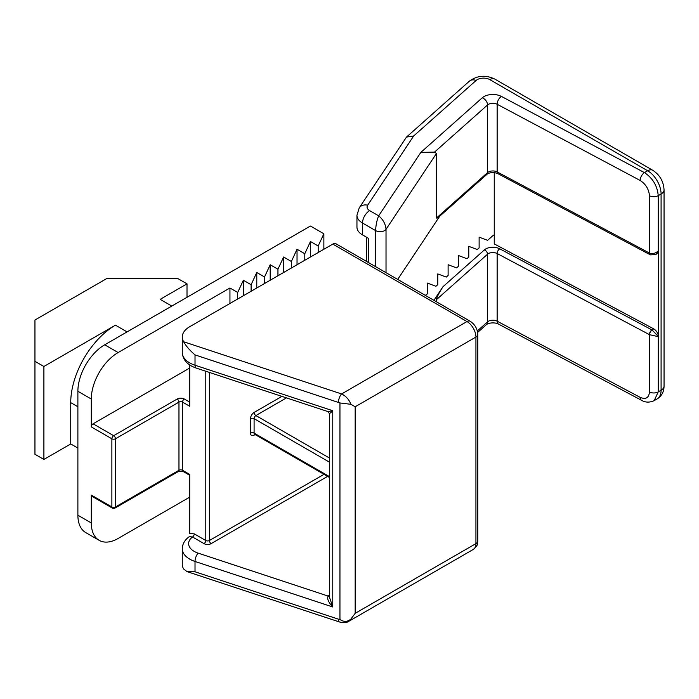 <?xml version="1.0" encoding="UTF-8"?>
<svg xmlns="http://www.w3.org/2000/svg" width="699" height="699" viewBox="0 0 699 699"><rect width="100%" height="100%" fill="white"/><g stroke="black" fill="none" stroke-linecap="round" stroke-linejoin="round"><path stroke-width="1.05" d="M339.95 402.956L195.021 354.891C189.796 350.426 186.004 346.049 183.636 341.759L341.593 393.948C345.926 396.062 349.046 399.522 350.942 404.319L339.95 402.956L339.95 619.497C343.768 622.127 347.429 621.97 350.942 619.017L355.171 613.338L475.932 543.621L475.932 337.049L355.171 406.766L350.942 404.319M338.456 402.283A6.326 2.569 -71.7 0 1 341.593 393.948L466.984 321.557L332.811 244.091L189.691 326.721A25.304 14.609 0 0 0 182.282 337.049A25.304 14.609 0 0 0 183.636 341.759M77.886 515.215L91.298 522.966A37.947 21.914 120 0 0 99.162 540.336L85.741 532.594A37.947 21.914 -60 0 1 77.886 515.215L77.886 391.274A37.947 21.914 -60 0 1 104.719 344.799L310.452 226.022L323.864 233.763L323.864 249.255M189.691 364.948L189.691 406.25L182.535 402.117L182.535 470.287L189.691 474.42L189.691 533.503L194.287 533.879L205.794 540.519L205.794 371.239M332.811 244.091A6.326 3.652 -60 0 1 335.974 243.776L470.147 321.243A6.326 3.652 -60 0 0 466.984 321.557A12.652 7.305 -120 0 1 475.932 337.049A6.326 3.652 0 0 0 477.784 334.471L477.784 541.043C477.006 543.971 478.911 544.617 473.31 549.414A12.652 7.305 -120 0 0 475.932 543.621A6.326 3.652 0 0 0 477.784 541.043M182.282 337.049L182.282 352.541A25.304 14.609 0 0 0 195.021 365.219A6.326 2.569 108.3 0 0 196.174 368.058L327.962 411.597L329.579 413.834L329.579 597.531L332.768 606.977L195.021 561.463A25.304 14.609 180 0 1 182.282 548.785L182.282 564.276A25.304 14.609 0 0 0 183.636 568.986L186.974 571.59L195.021 571.791L338.456 619.183A6.326 2.569 108.3 0 0 339.609 622.023L339.609 622.023C343.864 622.949 346.914 622.713 348.775 621.315L348.556 621.428M91.298 522.966L91.298 495.075L111.875 506.958L111.875 438.789L91.298 426.906L91.298 399.024L77.886 391.274M91.298 426.906A2.534 1.459 -60 0 1 93.089 423.812L189.691 368.032M99.162 540.336A37.947 21.914 120 0 0 118.14 538.457L189.691 497.146M112.399 508.112A2.534 2.534 0 0 0 114.933 508.112A2.534 1.459 60 0 0 115.457 506.958L178.961 470.287L178.961 402.117L115.457 438.789L115.457 506.958A2.534 1.459 180 0 1 111.875 506.958A2.534 1.459 120 0 0 112.399 508.112L91.822 496.238A2.534 1.459 -60 0 1 91.298 495.075M104.719 344.799L118.14 352.541L229.945 287.988L237.695 292.462L243.366 280.247L251.107 284.711L256.778 272.496L264.528 276.97L270.198 264.755L277.949 269.22L283.619 257.005L291.361 261.478L297.031 249.255L304.781 253.728L310.452 241.513L318.194 245.987L323.864 233.763M118.14 352.541A37.947 21.914 120 0 0 91.298 399.024M229.945 303.48L229.945 287.988M171.805 306.066L160.176 299.355L187.009 283.855L178.07 278.691L106.51 278.691L34.95 320.011L34.95 454.28L43.897 459.444L70.73 443.952L77.886 448.085M70.73 443.952L70.73 402.641A63.251 36.514 -60 0 1 115.457 325.175L127.078 331.885M34.95 361.322L43.897 366.486L115.457 325.175M43.897 459.444L43.897 366.486M187.009 283.855L187.009 297.285M237.695 299.006L237.695 292.462M243.366 295.738L243.366 280.247M251.107 291.265L251.107 284.711M256.778 287.988L256.778 272.496M264.528 283.514L264.528 276.97M270.198 280.247L270.198 264.755M277.949 275.773L277.949 269.22M283.619 272.496L283.619 257.005M291.361 268.023L291.361 261.478M297.031 264.746L297.031 249.255M304.781 260.281L304.781 253.728M310.452 257.005L310.452 241.513M318.194 252.531L318.194 245.987M350.942 619.017L348.775 621.315M327.962 411.597L332.768 410.732L330.417 412.978M327.604 476.395L211.159 543.621A5.059 2.918 0 0 1 204.003 543.621L192.496 536.981L189.263 536.675C184.728 539.925 182.404 543.971 182.282 548.785M195.021 354.891L195.021 365.219L332.768 410.732L332.768 606.977C328.329 602.127 326.817 598.501 328.215 596.107A8.851 5.111 180 0 1 329.579 595.067M329.579 596.107A2.534 1.791 -135.3 0 1 328.215 596.107L198.158 553.127A18.978 10.957 0 0 1 192.496 536.981A2.534 1.459 120 0 0 194.287 533.879M494.254 234.916A12.652 7.305 0 0 0 492.009 236.419L487.605 240.342L479.121 237.153L479.121 247.883L477.268 249.526L468.784 246.345L468.784 257.075L466.932 258.717L458.448 255.528L458.448 266.258L456.604 267.9L448.111 264.72L448.111 275.45L446.268 277.092L437.775 273.903L437.775 284.633L435.931 286.275L427.447 283.095L427.447 293.825L425.307 295.354M436.447 299.653C436.858 297.154 439.042 292.846 442.983 286.712L484.372 249.919A10.118 5.845 180 0 1 499.715 248.809A3.792 2.106 -62 0 0 497.146 253.519L497.146 321.173L640.162 397.364C645.771 399.697 648.873 397.914 649.467 391.999L649.467 334.672L497.146 253.519A6.326 3.652 0 0 0 487.553 254.209L436.447 299.653L436.447 301.785M433.93 300.334L442.983 286.712M494.254 172.627L494.254 243.907L653.757 328.888C656.562 330.714 658.109 333.266 658.406 336.534L658.406 250.81L657.043 253.728L655.653 254.532L658.406 250.81M362.51 234.908A18.978 10.957 180 0 1 356.953 227.158L356.953 215.283A18.978 10.957 180 0 0 362.51 223.025L362.51 234.908L368.46 238.342L368.46 262.536M640.162 180.464A6.326 3.504 -62 0 1 644.452 172.618C652.761 178.149 657.348 185.829 658.231 195.65L658.231 250.906C655.356 253.484 652.429 254.2 649.467 253.073L649.467 195.755C648.873 189.211 645.771 184.117 640.162 180.464L497.146 104.265A6.326 3.652 0 0 0 487.553 104.964L434.507 152.12L436.447 153.5L436.447 218.053L487.553 172.618A6.326 3.652 180 0 1 488.383 172.024A6.326 3.652 180 0 1 497.146 171.919L649.467 253.073A3.792 2.184 116 0 0 650.376 254.873L655.653 254.532M439.767 216.157L397.705 279.417M434.507 152.12L420.833 152.408L482.249 97.808A12.652 7.305 180 0 1 501.436 96.418A6.326 3.504 -62 0 0 497.146 104.265L497.146 171.919A3.792 2.106 -62 0 0 497.933 173.658C494.385 172.207 490.934 172.234 487.596 173.763L437.801 217.896L436.447 218.053M649.388 334.629A3.792 2.106 -62 0 1 651.966 329.928L652.15 330.033A3.792 2.01 -60 0 0 649.467 334.672L658.231 336.638L658.231 391.894L654.194 400.641L657.156 398.928A18.978 10.957 -120 0 0 661.088 390.243L661.088 193.999L658.231 195.65A6.326 3.652 0 0 1 649.467 195.755M501.436 96.418L644.452 172.618L647.667 170.766L489.816 79.625A8.851 5.111 0 0 0 476.124 80.455L413.686 135.973L406.495 137.083L359.234 207.848L356.953 215.283M413.686 135.973L367.665 205.183A8.851 5.111 0 0 0 369.666 210.635L378.666 215.825C376.848 220.281 375.835 225.209 375.643 230.609L375.643 266.686M420.833 152.408L378.666 215.825C383.104 219.512 385.551 224.021 386.023 229.333L386.023 272.671M650.271 254.82A3.792 2.106 -62 0 1 650.184 254.777A3.792 2.106 -62 0 1 649.388 253.038M640.162 397.364A6.326 3.504 118 0 0 641.472 400.265C645.326 402.58 649.563 402.703 654.194 400.641M652.15 330.033L658.406 336.534M355.171 406.766L355.171 613.338M198.158 553.127A6.326 2.569 108.3 0 0 195.021 561.463L195.021 571.791M338.456 619.183L339.95 619.497M184.326 399.024A5.059 2.918 0 0 0 177.17 399.024A2.534 1.459 60 0 1 178.961 402.117A2.534 1.459 0 0 1 182.535 402.117A2.534 1.459 -60 0 1 184.326 399.024L189.691 402.117M93.089 423.812L113.666 435.687L177.17 399.024M70.73 402.641L77.886 406.766M255.144 434.568L254.095 435.171A5.059 2.918 120 0 1 250.522 433.109L250.522 418.649A5.059 2.918 120 0 1 254.095 412.445L281.915 396.385M209.377 372.418L209.377 540.519L324.021 474.333M286.468 397.888L255.886 415.547L329.579 458.098M329.579 462.222L254.095 418.649L254.095 433.109L329.579 476.683M111.875 438.789A2.534 1.459 0 0 0 115.457 438.789A2.534 1.459 60 0 0 113.666 435.687A2.534 1.459 120 0 0 111.875 438.789M189.691 475.276L183.059 471.449A2.534 1.459 -60 0 1 182.535 470.287A2.534 1.459 180 0 0 178.961 470.287A2.534 1.459 60 0 1 178.437 471.449L114.933 508.112M250.522 418.649A2.534 1.459 0 0 1 254.095 418.649A2.534 1.459 -60 0 1 255.886 415.547A2.534 1.459 -120 0 1 254.095 412.445M329.579 477.539L254.619 434.262A2.534 1.459 -60 0 1 254.095 433.109A2.534 1.459 0 0 0 250.522 433.109M254.419 434.184A2.534 1.459 -120 0 0 254.095 435.171M211.159 543.621A2.534 1.459 60 0 1 209.377 540.519A2.534 1.459 180 0 1 205.794 540.519A2.534 1.459 120 0 1 204.003 543.621M477.312 330.968L487.553 321.863A6.326 3.652 180 0 1 497.146 321.173A6.326 3.504 118 0 0 498.457 324.065L641.472 400.265M484.372 249.919A3.792 2.595 -131.6 0 1 487.553 254.209L487.553 321.863A6.326 4.334 48.4 0 1 486.452 324.607C489.37 322.274 496.238 322.571 498.457 324.065M649.467 391.999A6.326 3.652 0 0 0 658.231 391.894L661.088 390.243A10.118 5.845 0 0 0 664.05 386.11C663.998 391.746 661.7 396.018 657.156 398.928M436.447 153.5L386.023 229.333A6.326 3.652 180 0 1 375.643 230.609L362.51 223.025A10.118 5.845 120 0 1 369.666 210.635M482.249 97.808A6.326 4.334 -131.6 0 1 487.553 104.964L487.553 172.618A3.792 2.595 -131.6 0 1 486.888 174.261M499.715 248.809L651.966 329.928L653.757 328.888M664.05 189.866A10.118 5.845 0 0 1 661.088 193.999A18.978 10.957 -120 0 0 647.667 170.766A10.118 5.845 -60 0 1 652.726 170.259C659.804 174.89 663.578 181.425 664.05 189.866L664.05 386.11M489.816 79.625A10.118 5.845 -60 0 1 494.875 79.127L652.726 170.259M476.124 80.455A10.118 6.929 -131.6 0 0 469.405 81.154C477.347 75.396 485.831 74.723 494.875 79.127M367.665 205.183A10.118 7.715 -146.4 0 0 359.234 207.848M348.784 621.306L473.31 549.414M186.974 571.59L339.609 622.023M182.282 352.541C182.754 359.81 187.384 364.983 196.174 368.058M477.784 334.471C477.452 328.783 474.909 324.371 470.147 321.243M183.059 471.449L178.437 471.449M406.495 137.083L469.405 81.154M497.933 173.658L650.376 254.873M477.618 332.453L486.452 324.607M366.608 237.267L366.608 261.47"/></g></svg>
